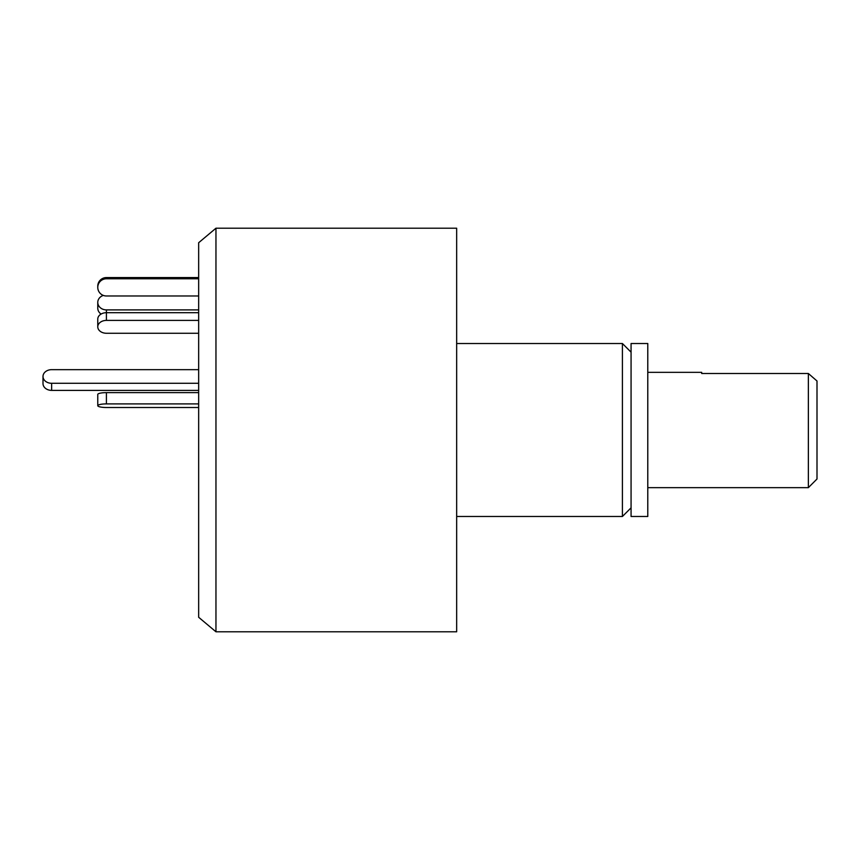 <?xml version="1.0" encoding="UTF-8"?>
<svg xmlns="http://www.w3.org/2000/svg" width="860" height="860" viewBox="0 0 860 860"><rect width="100%" height="100%" fill="white"/><g stroke="black" fill="none" stroke-linecap="round" stroke-linejoin="round"><path stroke-width="1.29" d="M631.068 507.83L622.414 516.484L622.414 343.516L456.66 343.516M456.66 631.788L456.66 228.212L215.957 228.212L215.957 631.788L456.66 631.788M215.957 228.212L198.66 242.724L198.66 617.276L215.957 631.788M631.068 516.484L631.068 343.516L647.784 343.516L647.784 516.484L631.068 516.484M51.643 383.291L51.643 390.386A8.643 6.815 0 0 1 43 383.571L43 376.476A8.643 6.815 0 0 0 51.643 383.291L198.66 383.291M198.66 369.66L51.643 369.66A8.643 6.815 0 0 0 43 376.476M51.643 390.386L198.66 390.386M101.082 314.061A8.643 7.493 0 0 1 97.771 308.16L97.771 302.397A8.643 7.493 0 0 0 106.414 309.89L198.66 309.89M103.318 295.41A8.643 7.493 0 0 0 97.771 302.397M198.66 392.622L106.414 392.622A8.643 1.795 180 0 0 97.771 394.417L97.771 405.694A8.643 1.795 180 0 0 106.414 407.5L198.66 407.5M198.66 403.899L106.414 403.899A8.643 1.795 180 0 0 97.771 405.694M198.66 312.696L106.414 312.696A8.643 6.429 180 0 0 97.771 319.114L97.771 326.832A8.643 6.429 180 0 0 106.414 333.261L198.66 333.261M198.66 320.404L106.414 320.404A8.643 6.429 180 0 0 97.771 326.832M198.66 277.576L106.414 277.576A8.643 8.6 180 0 0 97.771 286.176L97.771 287.38A8.643 8.6 180 0 0 106.414 295.98L198.66 295.98M198.66 278.78L106.414 278.78A8.643 8.6 180 0 0 97.771 287.38M817 430L817 479.009L808.357 487.652L808.357 373.487L817 380.991L817 430M701.695 373.487L701.695 372.348L701.695 373.487L808.357 373.487M106.414 309.89L106.414 320.404M106.414 392.622L106.414 403.899M106.414 277.576L106.414 278.78M622.414 516.484L456.66 516.484M631.068 352.17L622.414 343.516M808.357 487.652L647.784 487.652M701.695 372.348L647.784 372.348"/></g></svg>
